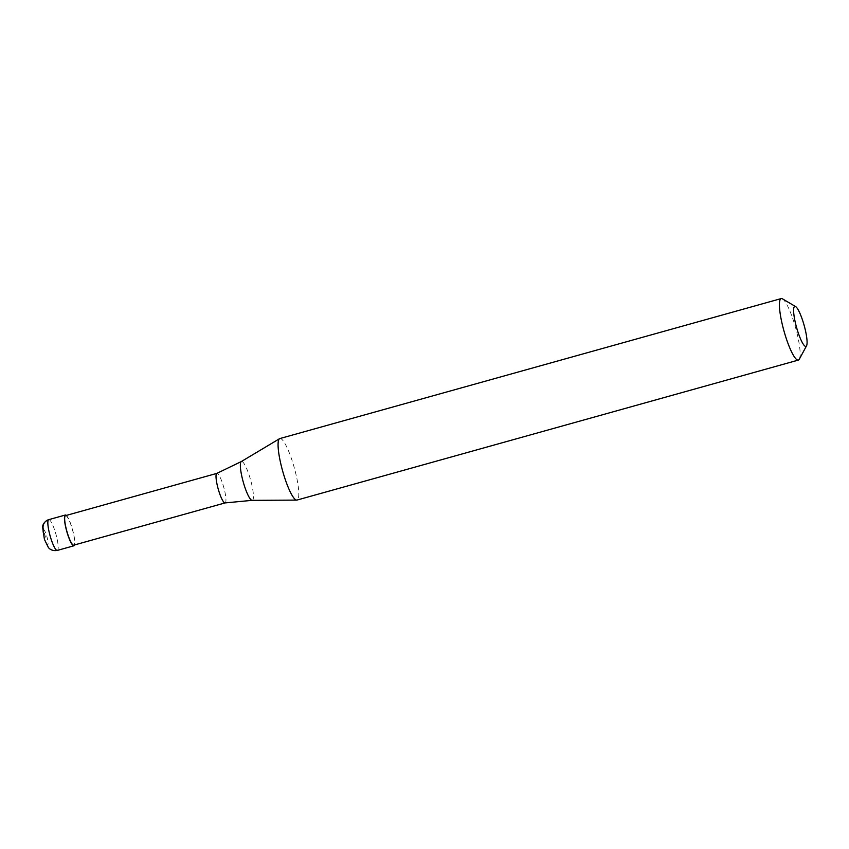 <?xml version="1.0" encoding="UTF-8"?>
<svg xmlns="http://www.w3.org/2000/svg" width="849" height="849" viewBox="0 0 849 849"><rect width="100%" height="100%" fill="white"/><g stroke="black" fill="none" stroke-linecap="round" stroke-linejoin="round"><path stroke-width="0.64" stroke-dasharray="4.25 3.18" d="M66.318 515.417A15.961 3.014 -105.6 0 1 72.536 529.596A15.961 3.014 -105.6 0 1 74.563 544.941M225.081 502.916L225.102 502.905A15.324 2.897 -105.6 0 0 223.775 487.368A15.324 2.897 -105.6 0 0 216.856 473.381L216.835 473.392M65.511 515.64A15.324 2.897 -105.6 0 1 72.42 529.627A15.324 2.897 -105.6 0 1 73.746 545.164M279.852 438.562A31.922 6.039 -105.6 0 1 294.253 467.682A31.922 6.039 -105.6 0 1 297.023 500.061M782.47 298.848A31.922 6.039 -105.6 0 1 795.587 327.714A31.922 6.039 -105.6 0 1 799.323 359.191M45.475 537.152L43.331 529.458A7.981 1.507 74.4 0 0 44.021 537.555A7.981 1.507 74.4 0 0 47.618 544.835A7.981 1.507 -105.6 0 0 46.928 536.738A7.981 1.507 -105.6 0 0 43.331 529.458M48.733 519.662A15.961 3.014 -105.6 0 1 55.928 534.233A15.961 3.014 -105.6 0 1 57.318 550.417M252.121 500.348A20.153 3.81 74.4 0 0 252.323 500.326A20.153 3.81 -105.6 0 0 250.572 479.887A20.153 3.81 -105.6 0 0 241.477 461.495A20.153 3.81 74.4 0 0 241.296 461.569"/><path stroke-width="1.27" d="M43.331 529.458A7.981 7.843 74.4 0 1 48.733 519.662A15.961 3.014 74.4 0 0 50.112 535.857A15.961 3.014 74.4 0 0 57.318 550.417L73.927 545.78A15.961 3.014 74.4 0 1 66.721 531.219A15.961 3.014 74.4 0 1 65.341 515.025A15.961 3.014 -105.6 0 1 66.318 515.417M48.733 519.662L65.341 515.025L48.733 519.662C43.119 521.827 42.588 526.338 42.599 526.836L44.413 539.359L48.34 547.425C48.573 547.849 51.354 551.479 57.318 550.417M74.563 544.941A15.961 3.014 -105.6 0 1 73.927 545.78M216.835 473.392L65.511 515.64A15.324 2.897 74.4 0 0 66.838 531.187A15.324 2.897 74.4 0 0 73.746 545.164L225.081 502.916A15.324 2.897 74.4 0 1 225.059 502.916L252.121 500.348L296.715 500.103A31.922 6.039 74.4 0 0 297.023 500.061L798.368 360.082A31.922 6.039 74.4 0 1 783.967 330.961A31.922 6.039 74.4 0 1 781.197 298.583A31.922 6.039 -105.6 0 1 782.47 298.848L795.598 306.563A20.747 3.927 -105.6 0 1 804.13 325.326A20.747 3.927 -105.6 0 1 806.55 345.798A20.747 3.927 -105.6 0 1 805.924 346.371A20.747 3.927 74.4 0 1 796.564 327.438A20.747 3.927 74.4 0 1 794.77 306.393A20.747 3.927 -105.6 0 1 795.598 306.563M216.856 473.381A15.324 2.897 74.4 0 0 216.813 473.402A15.324 2.897 74.4 0 0 218.193 488.928A15.324 2.897 74.4 0 0 225.059 502.916M781.197 298.583L279.852 438.562A31.922 6.039 74.4 0 0 279.565 438.689A31.922 6.039 74.4 0 0 282.621 470.93A31.922 6.039 74.4 0 0 296.715 500.103M806.55 345.798L799.323 359.191A31.922 6.039 -105.6 0 1 798.368 360.082M216.813 473.402L241.296 461.569A20.153 3.81 74.4 0 0 243.228 481.935A20.153 3.81 74.4 0 0 252.121 500.348M241.296 461.569L279.565 438.689"/></g></svg>
